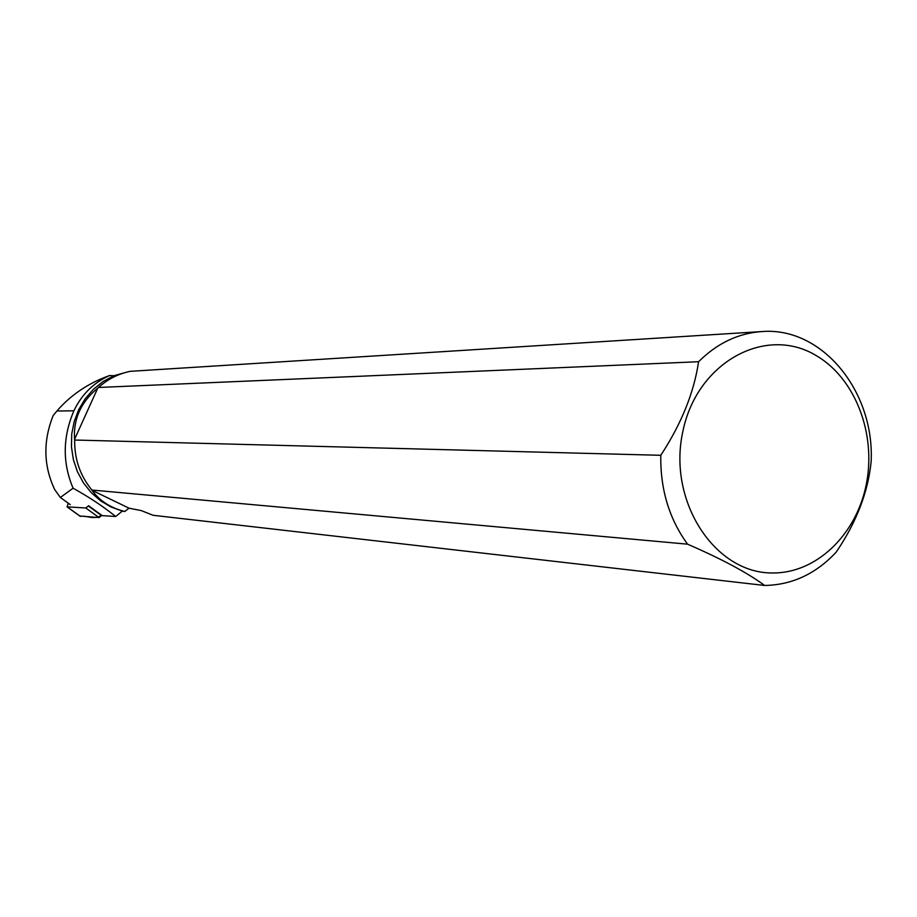 <?xml version="1.0" encoding="UTF-8"?>
<svg xmlns="http://www.w3.org/2000/svg" width="917" height="917" viewBox="0 0 917 917"><rect width="100%" height="100%" fill="white"/><g stroke="black" fill="none" stroke-linecap="round" stroke-linejoin="round"><path stroke-width="1.38" d="M68.19 503.146L67.193 506.86L85.785 507.972L88.33 505.989L101.592 515.618L99.047 517.578L79.882 516.019M67.193 506.86L80.318 516.328C87.539 515.343 93.156 520.226 101.798 515.32L101.592 515.618M97.741 388.143L74.541 439.358C73.291 418.943 81.028 401.875 97.741 388.143L98.463 387.478L698.582 361.722C717.266 343.153 738.472 333.1 762.21 331.541C822.24 326.819 874.612 391.399 871.15 461.583C868.112 492.097 856.444 522.312 836.144 552.206C815.832 573.904 792.001 584.989 764.629 585.459L153.128 515.297L141.298 510.597L129.033 508.178L124.781 511.491L122.316 511.124L115.668 516.5L102.211 515.629L88.536 505.703M70.277 504.648L60.362 497.484L54.722 489.632C43.5 465.893 42.973 441.237 53.129 415.63L56.877 411.022C70.907 394.86 88.502 383.019 109.662 375.512L113.857 375.741L103.082 381.529L93.431 389.255L85.235 398.7L78.747 409.555L74.197 421.465L71.732 434.039L71.457 446.877L73.349 459.555L77.372 471.647L83.367 482.766L91.15 492.555L100.446 500.705L110.946 506.952L122.316 511.124M124.529 372.76L113.857 375.741M98.463 387.478C107.805 379.122 118.442 373.735 130.374 371.316L761.133 331.61M91.883 490.033L687.578 544.182C669.181 518.919 660.251 489.3 660.79 455.302L74.667 440.034C74.392 459.062 80.134 475.728 91.883 490.033L91.975 490.286C99.621 500.865 110.556 507.926 124.781 511.491M74.541 439.358L74.667 440.034M109.662 375.512C93.649 382.653 81.728 394.413 73.899 410.793C62.654 437.1 62.379 462.902 73.085 488.199C89.419 497.289 103.61 506.723 115.668 516.5M60.362 497.484L73.085 488.199M698.582 361.722C693.997 392.579 681.4 423.78 660.79 455.302M687.578 544.182C721.725 559.003 747.412 572.758 764.629 585.459M772.974 572.965C715.122 573.882 667.565 501.61 682.741 431.976C696.633 362.02 766.28 324.469 816.932 356.025C855.55 378.996 876.411 434.188 866.29 484.371C856.398 534.6 816.588 573.24 772.974 572.965M91.975 490.286L129.033 508.178M66.964 506.803L80.02 516.214M99.047 517.578L85.785 507.972M56.877 411.022L73.899 410.793"/></g></svg>
